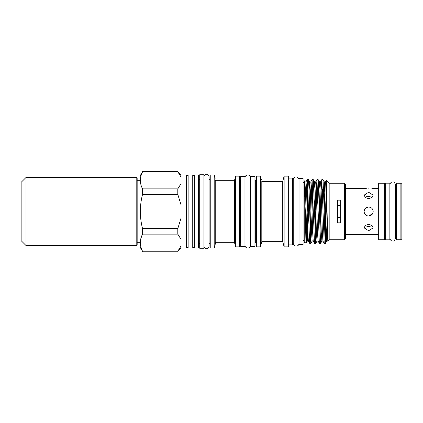 <?xml version="1.0" encoding="UTF-8"?>
<svg xmlns="http://www.w3.org/2000/svg" width="423" height="423" viewBox="0 0 423 423"><rect width="100%" height="100%" fill="white"/><g stroke="black" fill="none" stroke-linecap="round" stroke-linejoin="round"><path stroke-width="0.63" d="M250.717 246.662L250.717 176.338L254.932 176.338L254.932 246.662L250.717 246.662M244.949 176.338L244.949 246.662L240.735 246.662L240.735 176.338L244.949 176.338M389.858 183.191L389.858 239.809L385.649 239.809L385.649 183.191L389.858 183.191M367.027 196.531L365.118 197.303L368.634 196.378L372.15 197.303M368.634 188.827C362.781 188.341 362.781 188.341 368.634 188.827C374.487 188.341 374.487 188.341 368.634 188.827M345.374 188.378L364.462 188.447M365.424 188.6L366.82 188.753M368.634 198.678L365.424 197.578L364.097 195.151L368.634 192.259L373.171 195.151L371.838 197.578L368.634 198.678M365.424 225.898L366.117 226.215M366.878 226.437L368.634 226.622L365.118 225.697M364.097 211.5C364.362 208.745 365.874 207.233 368.634 206.963C371.389 207.233 372.901 208.745 373.171 211.5C372.901 214.255 371.389 215.767 368.634 216.037C365.879 215.767 364.367 214.255 364.097 211.5L365.424 208.29L368.634 206.963L370.659 207.439M368.634 230.741L364.097 227.849L365.424 225.422L368.634 224.322L371.843 225.422L373.171 227.849L368.634 230.741M345.374 234.622L364.097 234.622C363.812 234.136 373.446 234.136 373.171 234.622L365.424 234.4M371.865 188.6L372.822 188.441M373.049 210.458L371.859 208.312M378.68 183.228L378.68 239.772L384.676 239.772L384.676 183.228L378.68 183.228M401.85 184.195L401.85 238.805L400.877 239.772L400.877 183.228L401.85 184.195M400.877 183.228L396.34 183.228L396.34 239.772L400.877 239.772M337.517 205.71L340.272 205.71M303.085 178.448L303.085 244.552L299.035 244.552L299.035 178.448L303.085 178.448M215.751 242.284L215.751 180.716L234.421 180.716L234.421 242.284L215.751 242.284L214.197 248.084L214.197 174.916L215.127 178.416M203.923 211.5L203.923 174.752L199.709 174.752L199.709 248.248L203.923 248.248L203.923 211.5M177.803 251.23L142.54 251.23L177.803 251.23L181.076 245.932L181.076 248.084L186.522 248.084L186.522 174.916L181.076 174.916L177.803 171.643L142.54 171.77C139.601 177.438 139.601 183.138 142.54 188.875L177.803 188.875L177.803 194.395L142.54 194.395C141.097 200 140.357 205.7 140.314 211.5C140.351 217.258 141.092 222.958 142.54 228.605L177.803 228.605L177.803 234.125L142.54 234.125L142.54 228.605M177.803 228.605L181.076 218.009L181.076 174.916M192.74 211.5L192.74 174.916L188.14 174.916L188.14 248.084L192.74 248.084L192.74 211.5M198.577 211.5L198.577 174.916L194.363 174.916L194.363 248.084L198.577 248.084L198.577 211.5M214.197 248.084L210.242 248.084L210.242 174.916L214.197 174.916M234.421 242.284L235.648 246.858L235.648 176.142L234.421 180.716M239.085 176.142L239.73 176.793L239.73 246.207L239.085 246.858L239.085 176.142L235.648 176.142M142.54 251.357L139.918 246.821L139.918 176.18L142.54 171.77L140.912 175.973M142.54 194.395L142.54 188.875M140.965 184.862L140.314 180.32M254.932 180.679L255.286 180.679L255.286 242.321L255.936 242.966L255.936 176.793L256.581 176.142L256.581 246.858L255.936 246.207L255.936 211.5M261.805 241.639L261.805 181.398L282.728 181.361L282.728 241.639L261.805 241.639L260.404 246.858L260.404 176.142L256.581 176.142M261.398 179.844L260.404 176.142M284.129 176.142L288.666 176.142L288.666 246.858L284.129 246.858L284.129 176.142L282.728 181.361M344.401 183.228L345.374 184.195L345.374 238.805L344.401 239.772L344.401 183.228L329.173 183.228L326.281 180.335L327.82 241.126L329.173 239.772L329.173 183.228M337.517 200.158L337.517 222.842L340.272 222.842L340.272 200.158L337.517 200.158M288.666 244.912L292.552 244.912L292.552 178.088L288.666 178.088M325.922 188.076L326.281 180.335M309.097 190.509L309.699 181.848L310.308 190.535L311.524 232.465L312.163 241.126L310.868 243.341L310.567 240.914L309.049 188.986L308.441 179.659L307.225 179.659L305.929 181.874L306.569 190.535L307.785 232.465L308.362 241.126L307.304 241.126L308.462 212.436M307.833 188.944L307.024 219.722L307.198 179.685M306.516 189.018L307.024 180.769C307.489 174.762 307.97 191.291 308.441 211.5L309.625 243.315L310.868 243.341M324.848 234.056L325.477 210.564M325.61 215.725L325.61 242.675C325.16 247.296 324.69 230.974 324.235 211.5L323.05 179.685L321.808 179.659L324.208 243.315L325.483 243.315L326.746 241.126L327.275 233.734M322.416 188.944L321.808 211.5M319.984 234.056L320.618 210.564M321.152 190.509L321.808 179.659M319.376 211.5L318.191 179.685L316.949 179.659L319.349 243.315L320.592 243.341L319.376 211.5M317.557 188.944L316.943 211.5M315.124 234.056L315.754 210.564M316.293 190.509L316.949 179.659M314.516 211.5L313.332 179.685L312.089 179.659L314.49 243.315L315.732 243.341L314.516 211.5M312.692 188.944L312.084 211.5M310.265 234.056L310.894 210.564M311.434 190.509L312.089 179.659M321.247 232.491L320.592 243.341M313.956 190.509L314.564 181.848L315.172 190.535L316.388 232.465L317.028 241.126L315.732 243.341M312.063 212.436L311.524 232.491M306.183 243.035L304.222 242.321L304.222 180.743L304.872 181.874L305.448 190.535L306.664 232.465L307.304 241.126L306.183 243.035L305.935 240.571L305.179 211.5C304.861 195.669 304.544 181.425 304.222 180.758M305.401 222.149L305.914 205.922M306.701 233.459L306.21 243.019M250.717 245.171A2.882 2.882 0 0 1 247.83 248.052A2.882 2.882 0 0 1 244.949 245.171M250.717 177.829A2.882 2.882 0 0 0 247.83 174.948A2.882 2.882 0 0 0 244.949 177.829M327.074 227.764L325.61 242.675M340.272 217.29L337.517 217.29M140.965 247.222L140.314 242.68M140.912 238.334L142.54 234.125C139.601 239.799 139.601 245.499 142.54 251.23M181.076 245.932L181.076 239.429L177.803 234.125M181.076 204.991L177.803 194.395M177.803 188.875L181.076 183.571M181.076 177.068L177.803 171.77M181.076 239.429L181.076 218.009M369.517 215.952L370.379 215.688M372.15 225.697L368.634 226.622M372.827 209.771L373.165 211.299M372.637 213.636L368.634 216.037M26.009 245.525L21.15 240.666L21.15 182.334L26.009 177.475L26.009 245.525L136.19 245.525A0.973 0.973 0 0 0 137.163 244.552L137.163 211.5M26.009 177.475L136.19 177.475A0.973 0.973 0 0 1 137.163 178.448L137.163 244.552M137.163 179.257L137.163 178.448M373.171 188.378L378.03 188.378L378.03 234.622L378.68 235.273M240.735 180.679L240.38 180.679L240.38 242.321L239.73 242.966M304.507 184.565L304.84 181.848L305.929 181.874M318.815 190.509L319.423 181.848L320.031 190.535L321.247 232.465L321.887 241.126L320.623 243.315M324.319 181.874L326.715 241.152L327.804 241.121L325.71 184.105L325.409 181.848L324.319 181.874L323.05 179.685M304.988 202.316L305.401 189.266M309.631 210.564L310.265 189.266M312.058 179.685L310.794 181.874L311.434 190.535L312.65 232.465L313.221 241.126L312.163 241.126M314.495 210.564L315.124 189.266M316.917 179.685L315.653 181.874L316.293 190.535L317.509 232.465L318.085 241.126L317.028 241.126M319.354 210.564L319.984 189.266M321.781 179.685L320.512 181.874L321.152 190.535L322.368 232.465L322.945 241.126L321.887 241.126M324.214 210.564L324.848 189.266M136.19 245.525L136.19 177.475M210.242 243.548L209.105 243.548L209.105 246.144C208.951 247.719 208.09 248.581 206.514 248.735C204.938 248.581 204.076 247.719 203.923 246.144M209.105 246.144L209.105 176.856C208.951 175.281 208.09 174.419 206.514 174.265C204.938 174.419 204.076 175.281 203.923 176.856M396.34 187.764L395.5 187.764L395.5 184.877L395.5 238.123C394.765 240.391 393.802 241.353 392.613 241.004C392.301 240.735 391.724 241.813 389.858 238.979M396.34 235.236L395.5 235.236L395.5 238.123M389.858 184.021C391.724 181.187 392.301 182.265 392.613 181.996C393.802 181.647 394.765 182.609 395.5 184.877M384.676 187.764L385.649 187.764M299.035 182.625L299.003 179.775C298.569 175.862 293.171 176.063 293.234 179.775L293.234 243.225C293.615 247.196 299.172 246.831 299.003 243.225L299.035 240.375M299.003 243.225L299.003 179.775M199.709 179.452L198.577 179.452M210.242 179.452L209.105 179.452M139.918 180.716L137.163 180.716M215.751 180.716L215.656 180.362M188.14 175.561L186.522 175.561M194.363 175.561L192.74 175.561M304.222 182.625L303.085 182.625M293.234 182.625L292.552 182.625M293.234 240.375L292.552 240.375M304.222 240.375L303.085 240.375M310.794 181.874L309.736 181.874L308.467 179.685M315.653 181.874L314.596 181.874L313.332 179.685M320.512 181.874L319.455 181.874L318.191 179.685M309.625 243.315L308.362 241.126M314.49 243.315L313.221 241.126M319.349 243.315L318.085 241.126M324.208 243.315L322.945 241.126M326.26 180.341L325.377 181.874M344.401 239.772L329.173 239.772M282.728 241.639L284.129 246.858M260.404 246.858L256.581 246.858M255.286 180.679L255.936 180.034M255.286 242.321L254.932 242.321M240.735 242.321L240.38 242.321M199.709 243.548L198.577 243.548M139.918 242.284L137.163 242.284M177.803 171.643L142.54 171.643M188.14 247.439L186.522 247.439M194.363 247.439L192.74 247.439M239.085 246.858L235.648 246.858M240.38 180.679L239.73 180.034M181.076 248.084L177.803 251.357M384.676 235.236L385.649 235.236M378.03 188.378L378.68 187.727M373.171 234.622L378.03 234.622"/></g></svg>
